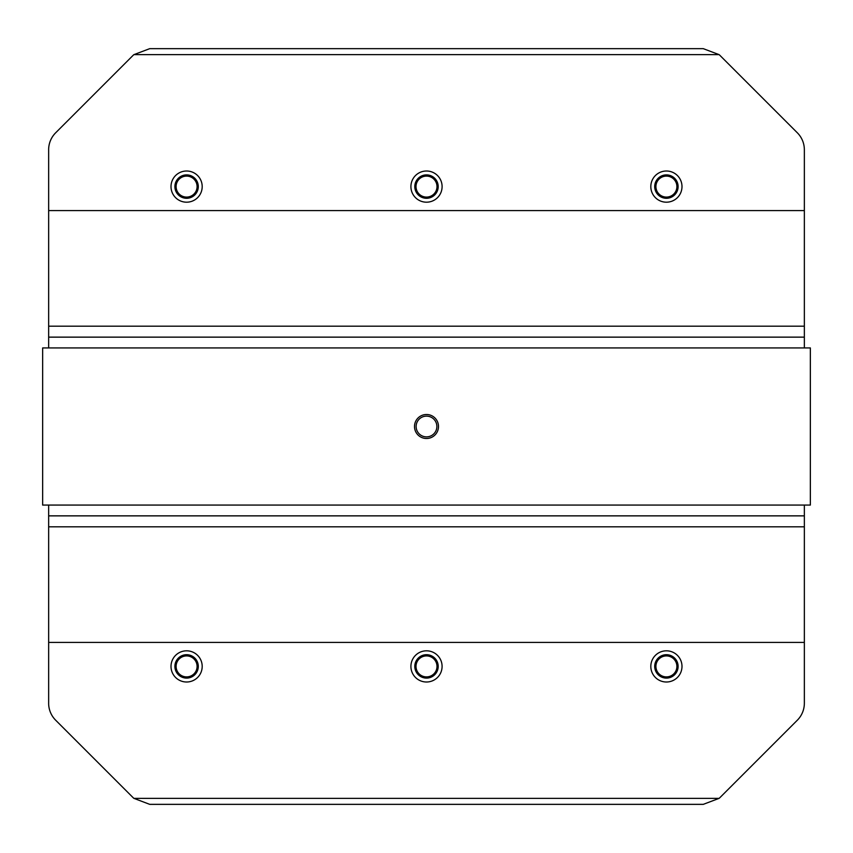 <?xml version="1.0" encoding="UTF-8"?>
<svg xmlns="http://www.w3.org/2000/svg" width="853" height="853" viewBox="0 0 853 853"><rect width="100%" height="100%" fill="white"/><g stroke="black" fill="none" stroke-linecap="round" stroke-linejoin="round"><path stroke-width="1.28" d="M681.995 186.594A15.589 15.589 0 0 1 666.406 202.193A15.589 15.589 0 0 1 650.818 186.594A15.589 15.589 0 0 1 666.406 171.005A15.589 15.589 0 0 1 681.995 186.594M655.914 186.594A10.492 10.492 0 0 0 666.406 197.086A10.492 10.492 0 0 0 676.898 186.594A10.492 10.492 0 0 0 666.406 176.102A10.492 10.492 0 0 0 655.914 186.594M654.709 186.594A11.697 11.697 0 0 0 666.406 198.291A11.697 11.697 0 0 0 678.103 186.594A11.697 11.697 0 0 0 666.406 174.897A11.697 11.697 0 0 0 654.709 186.594M442.099 186.594A15.589 15.589 0 0 1 426.5 202.193A15.589 15.589 0 0 1 410.911 186.594A15.589 15.589 0 0 1 426.5 171.005A15.589 15.589 0 0 1 442.099 186.594M416.008 186.594A10.492 10.492 0 0 0 426.5 197.086A10.492 10.492 0 0 0 436.992 186.594A10.492 10.492 0 0 0 426.5 176.102A10.492 10.492 0 0 0 416.008 186.594M414.803 186.594A11.697 11.697 0 0 0 426.5 198.291A11.697 11.697 0 0 0 438.197 186.594A11.697 11.697 0 0 0 426.5 174.897A11.697 11.697 0 0 0 414.803 186.594M202.193 186.594A15.589 15.589 0 0 1 186.594 202.193A15.589 15.589 0 0 1 171.005 186.594A15.589 15.589 0 0 1 186.594 171.005A15.589 15.589 0 0 1 202.193 186.594M176.102 186.594A10.492 10.492 0 0 0 186.594 197.086A10.492 10.492 0 0 0 197.086 186.594A10.492 10.492 0 0 0 186.594 176.102A10.492 10.492 0 0 0 176.102 186.594M174.897 186.594A11.697 11.697 0 0 0 186.594 198.291A11.697 11.697 0 0 0 198.291 186.594A11.697 11.697 0 0 0 186.594 174.897A11.697 11.697 0 0 0 174.897 186.594M202.193 666.406A15.589 15.589 0 0 1 186.594 682.005A15.589 15.589 0 0 1 171.005 666.406A15.589 15.589 0 0 1 186.594 650.818A15.589 15.589 0 0 1 202.193 666.406M176.102 666.406A10.492 10.492 0 0 0 186.594 676.898A10.492 10.492 0 0 0 197.086 666.406A10.492 10.492 0 0 0 186.594 655.914A10.492 10.492 0 0 0 176.102 666.406M174.897 666.406A11.697 11.697 0 0 0 186.594 678.103A11.697 11.697 0 0 0 198.291 666.406A11.697 11.697 0 0 0 186.594 654.709A11.697 11.697 0 0 0 174.897 666.406M442.089 666.406A15.589 15.589 0 0 1 426.5 682.005A15.589 15.589 0 0 1 410.911 666.406A15.589 15.589 0 0 1 426.5 650.818A15.589 15.589 0 0 1 442.089 666.406M416.008 666.406A10.492 10.492 0 0 0 426.5 676.898A10.492 10.492 0 0 0 436.992 666.406A10.492 10.492 0 0 0 426.5 655.914A10.492 10.492 0 0 0 416.008 666.406M414.803 666.406A11.697 11.697 0 0 0 426.5 678.103A11.697 11.697 0 0 0 438.197 666.406A11.697 11.697 0 0 0 426.5 654.709A11.697 11.697 0 0 0 414.803 666.406M681.995 666.406A15.589 15.589 0 0 1 666.406 682.005A15.589 15.589 0 0 1 650.818 666.406A15.589 15.589 0 0 1 666.406 650.818A15.589 15.589 0 0 1 681.995 666.406M655.914 666.406A10.492 10.492 0 0 0 666.406 676.898A10.492 10.492 0 0 0 676.898 666.406A10.492 10.492 0 0 0 666.406 655.914A10.492 10.492 0 0 0 655.914 666.406M654.709 666.406A11.697 11.697 0 0 0 666.406 678.103A11.697 11.697 0 0 0 678.103 666.406A11.697 11.697 0 0 0 666.406 654.709A11.697 11.697 0 0 0 654.709 666.406M426.5 416.125A10.375 10.375 0 0 0 416.125 426.5A10.375 10.375 0 0 0 426.5 436.875A10.375 10.375 0 0 0 436.875 426.5A10.375 10.375 0 0 0 426.5 416.125M426.5 414.505A11.995 11.995 0 0 1 438.495 426.5A11.995 11.995 0 0 1 426.5 438.495A11.995 11.995 0 0 1 414.505 426.5A11.995 11.995 0 0 1 426.5 414.505M42.65 347.928L42.65 505.072L810.35 505.072L810.35 347.928L42.65 347.928M48.653 149.744L48.653 347.928M48.653 505.072L48.653 703.256M804.347 703.256A23.991 23.991 0 0 1 797.32 720.22L720.22 797.32A23.991 23.991 0 0 1 719.122 798.355L703.256 804.358L149.744 804.358L133.878 798.355A23.991 23.991 0 0 1 132.78 797.32L55.68 720.22A23.991 23.991 0 0 1 48.642 703.256M804.347 149.744A23.991 23.991 0 0 0 797.32 132.78L720.22 55.68A23.991 23.991 0 0 0 719.122 54.645L703.256 48.653L149.744 48.653L133.878 54.645A23.991 23.991 0 0 0 132.78 55.68L55.68 132.78A23.991 23.991 0 0 0 48.642 149.744M804.358 505.072L804.358 703.256M804.358 642.416L48.653 642.416M804.358 149.744L804.358 347.928M804.358 210.584L48.653 210.584M804.358 337.138L48.653 337.138M804.358 515.862L48.653 515.862M719.122 798.355L133.878 798.355M719.122 54.645L133.878 54.645M804.358 326.187L48.653 326.187M804.358 526.813L48.653 526.813"/></g></svg>
